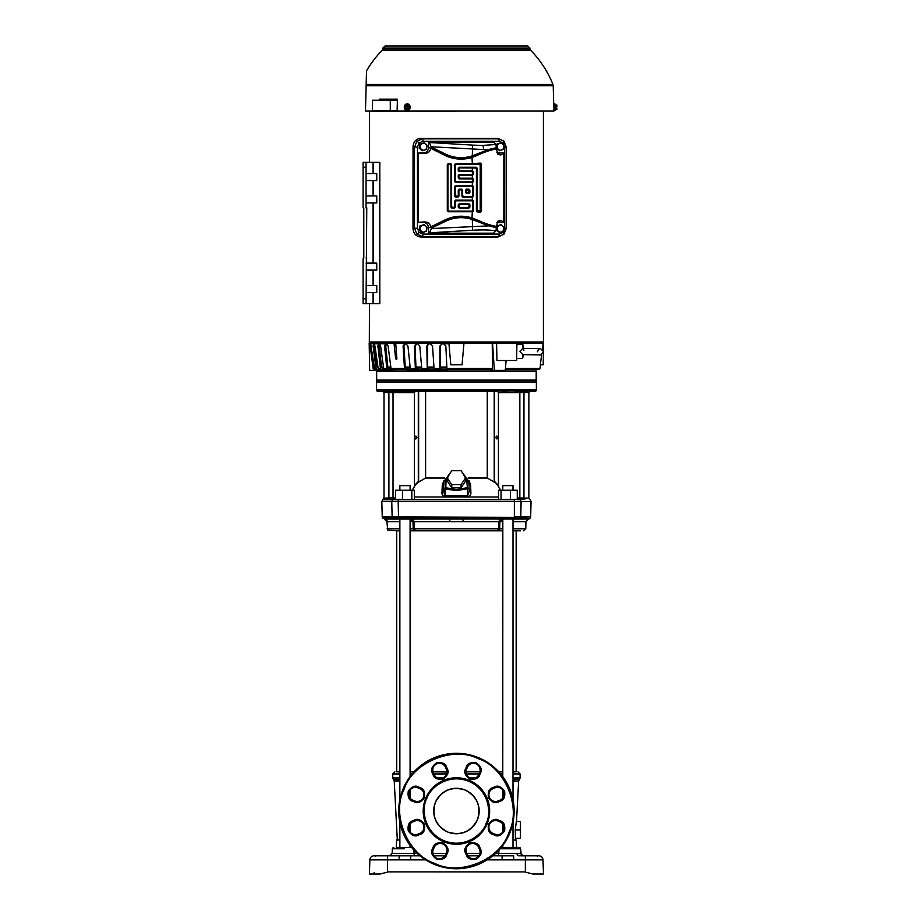 <?xml version="1.0" encoding="UTF-8"?>
<svg xmlns="http://www.w3.org/2000/svg" width="920" height="920" viewBox="0 0 920 920"><rect width="100%" height="100%" fill="white"/><g stroke="black" fill="none" stroke-linecap="round" stroke-linejoin="round"><path stroke-width="1.38" d="M479.815 771.834L465.991 771.834L479.815 771.834L478.779 774.456A6.647 6.647 0 0 1 470.097 778.056A6.647 6.647 0 0 1 466.497 769.373L467.303 767.429A6.647 6.647 0 0 1 475.985 763.83A6.647 6.647 0 0 1 479.584 772.512L480.55 772.915C482.344 769.73 480.953 766.371 476.387 762.864C470.672 762.105 467.314 763.496 466.325 767.027L467.303 767.429A6.647 6.647 0 0 1 475.985 763.83A6.647 6.647 0 0 1 479.584 772.512M498.824 771.834L502.78 771.834L498.824 771.834M516.154 771.834L513.003 771.834L516.154 771.834L516.154 530.828L513.003 530.828L519.984 530.828M513.003 519.098L528.643 518.926A2.104 2.104 -179.7 0 0 529.828 518.5L399.142 518.5L398.521 517.339C395.221 518.155 393.093 518.155 392.138 517.339L382.26 517.304L381.811 501.492L391.759 501.492L392.679 499.663L523.319 499.341M369.46 871.895L369.38 874L379.707 874M532.657 873.988L543.49 874L542.995 859.855L543.49 874L532.703 874L524.653 871.895L532.657 873.988M377.89 391.299A1.403 1.403 -90 0 1 376.487 389.896L377.89 391.299L386.181 391.299A1.403 1.368 -90 0 1 387.55 392.702L388.907 392.092L384.008 392.702L382.616 391.299M524.814 499.433A1.403 1.357 -90 0 1 523.963 498.145L523.963 392.092A1.403 1.322 134.7 0 1 524.572 391L534.98 391.299A1.403 1.403 90 0 0 536.383 389.896L376.487 389.896L376.487 382.202L536.36 382.202L536.383 389.896L534.98 391.299L530.253 391.299L528.862 392.702L523.698 391.931L519.846 392.702L519.846 497.938L528.862 498.145L528.862 392.702M386.181 391.299L405.766 391.299M536.383 382.202L536.003 380.799L376.878 380.799L376.487 382.202M434.067 815.108A22.747 22.747 0 0 1 433.699 810.738A22.747 22.747 0 0 0 433.688 811.026A22.747 22.747 0 0 0 434.091 815.235M434.102 815.338A22.747 22.747 0 0 0 435.424 819.731M435.447 819.8A22.747 22.747 0 0 0 437.655 823.848M437.667 823.86A22.747 22.747 0 0 0 444.095 830.127M444.13 830.15A22.747 22.747 0 0 0 456.078 833.761M456.147 833.761A22.747 22.747 0 0 0 460.644 833.37A22.747 22.747 0 0 1 460.483 833.405M464.807 832.163A22.747 22.747 0 0 1 460.747 833.347A22.747 22.747 0 0 0 465.14 832.036M465.209 832.002A22.747 22.747 0 0 0 475.536 823.365M475.559 823.331A22.747 22.747 0 0 0 478.676 815.764M478.699 815.683A22.747 22.747 0 0 0 479.171 811.382A22.747 22.747 0 0 1 478.779 815.235L478.791 815.166M478.803 806.932A22.747 22.747 0 0 1 479.171 811.313A22.747 22.747 0 0 0 478.779 806.806M467.015 831.151L468.878 830.058A22.747 22.747 0 0 1 468.866 830.07M399.866 839.718L397.302 839.718L394.231 781.068L393.369 779.447L399.866 779.447M516.511 821.525L518.639 781.068L513.003 781.068M515.568 839.718L515.637 838.315M513.003 779.7L519.501 779.447L513.003 779.447M513.003 840.052L516.269 840.052L516.534 847.412M516.545 847.826L516.58 848.757M399.866 840.052L396.6 840.052L396.336 847.412M396.324 847.826L396.29 848.757M399.866 777.963L392.759 777.963L392.759 773.938L399.866 773.938M513.003 777.963L520.11 777.963L520.11 773.938L518.006 771.834M502.78 847.412L507.897 847.412L501.25 847.412L502.78 847.412L502.78 845.434M502.78 832.036L502.78 824.009M502.78 798.031L502.78 790.004M502.78 776.606L502.826 518.926M513.003 847.412L513.003 822.549M513.003 799.503L513.003 518.926M410.044 518.926L439.714 518.926M402.281 848.757L392.334 848.757L392.173 853.438L417.277 853.438M411.619 847.412L397.026 847.412L399.866 847.412L399.866 822.549M399.866 799.503L399.866 518.926M404.972 847.412L410.09 847.412L410.09 845.434M410.09 832.036L410.09 824.009M410.09 798.031L410.09 790.004M410.09 776.606L410.09 518.938M396.716 771.834L399.866 771.834L396.716 771.834L396.716 530.828L399.866 530.828L387.734 530.219L386.917 521.651L384.226 518.926M513.003 528.781L525.757 528.781L525.952 521.651L513.003 521.651M530.161 499.709L531.058 501.434L530.656 516.879L514.36 516.879L514.372 499.663M531.058 501.492L521.099 501.492L520.789 516.879L521.019 506M530.656 516.879L520.731 517.339C519.029 518.155 516.902 518.155 514.349 517.339L382.214 516.89M521.111 501.434L520.191 499.663L521.111 501.492L398.176 501.492L398.521 517.339M444.279 496.742L445.153 496.903C442.784 496.133 441.726 494.592 441.991 492.269L442.29 484.794L444.084 480.286M498.858 486.898L495.109 482.103M494.488 480.953L494.787 482.241M494.488 482.264L487.266 478.02L468.13 478.02M469.062 480.642L470.58 484.794L470.879 492.269C471.143 494.58 470.085 496.121 467.716 496.903L445.153 496.903L443.647 491.05L441.991 492.269M399.866 490.245L399.866 485.622L410.09 485.622L410.09 490.245M502.78 490.245L502.78 485.622L513.003 485.622L513.003 490.245M463.369 474.133L466.808 480.562L468.901 481.551L469.223 491.13L467.647 495.799L469.211 491.038L470.879 492.269M514.97 391.299L521.203 391.299L521.237 392.702M501.952 391.299L507.104 391.299L501.952 391.299M414.437 485.61L418.646 481.068L418.646 391.299L416.058 391.299M469.223 491.05L469.154 488.75L467.544 488.807M443.647 491.13L443.716 488.75L445.222 495.799L467.647 495.799L467.463 488.807L456.435 490.578L443.716 488.75L445.809 487.749L446.062 480.55L449.5 474.133M497.835 436.482L497.846 438.46M495.627 437.483L496.903 438.955L498.18 437.483L496.903 436.011L495.627 437.483M414.92 438.472L414.931 436.482M417.139 437.483L415.863 438.955L414.586 437.483L415.863 436.011L417.139 437.483M536.199 380.098L376.659 380.098L376.659 371.001L536.199 371.001L536.199 380.098L535.509 380.799M478.768 806.713A22.747 22.747 0 0 0 477.445 802.32M477.411 802.251A22.747 22.747 0 0 0 475.214 798.203M475.203 798.181A22.747 22.747 0 0 0 468.774 791.924M468.74 791.901A22.747 22.747 0 0 0 465.14 790.015M465.048 789.981A22.747 22.747 0 0 0 461.173 788.785M461.092 788.762A22.747 22.747 0 0 0 456.791 788.29M456.722 788.279A22.747 22.747 0 0 0 452.226 788.681A22.747 22.747 0 0 1 452.387 788.647M448.063 789.877A22.747 22.747 0 0 1 452.122 788.693A22.747 22.747 0 0 0 447.729 790.015M447.66 790.038A22.747 22.747 0 0 0 437.334 798.686M437.31 798.721A22.747 22.747 0 0 0 434.194 806.288M434.171 806.369A22.747 22.747 0 0 0 433.699 810.669A22.747 22.747 0 0 1 434.091 806.806L434.067 806.886M445.855 790.889L443.992 791.994A22.747 22.747 0 0 1 444.003 791.982M515.441 838.315L515.28 829.92L516.316 821.525L520.455 821.525L520.455 838.315L515.441 838.315M513.003 839.718L514.004 839.718M515.28 829.92L520.455 829.92M478.94 855.807L467.935 855.807L478.94 855.807M444.935 855.807L433.929 855.807L444.935 855.807M404.972 855.772L420.003 855.807L399.188 855.807L399.188 859.855L410.768 859.855L410.768 855.807L416.99 855.807M492.867 855.807L502.101 855.807L492.867 855.807M507.897 847.412L515.844 847.412M529.322 855.807L528.183 855.807M531.656 855.807C523.319 855.807 523.319 855.807 531.656 855.807L530.322 855.807M520.915 855.807L538.798 855.807A4.197 4.197 0 0 1 542.995 859.855L513.682 859.855L513.682 855.807L502.101 855.807L502.101 859.855L513.682 859.855M379.017 855.807L381.213 855.807C372.864 855.807 372.864 855.807 381.213 855.807L382.352 855.807M383.721 855.807L384.468 855.807M386.63 855.807L399.188 855.807M385.388 855.807L381.213 855.807M378.419 855.807L376.694 855.807M374.014 855.807L387.515 855.807L387.515 859.855L399.188 859.855M410.09 771.834L414.046 771.834L410.09 771.834M446.878 771.834L433.055 771.834L446.878 771.983M502.101 855.807L504.827 855.784M504.93 855.784L507.817 855.772M369.38 874L369.874 859.855A4.197 4.197 -90.3 0 1 374.072 855.807A4.197 4.197 -90.3 0 0 369.874 859.855L369.874 859.797M385.25 872.678L380.213 873.988L388.217 871.895L524.688 871.907M525.952 521.651L528.643 518.926L525.642 521.651M473.156 518.926L518.811 518.926M385.181 519.029L492.878 518.926M502.78 528.781L499.698 528.781L499.882 521.651L502.676 518.926M543.409 871.895L543.49 874L539.982 874M384.307 518.926L398.774 518.489L399.866 519.098M419.991 518.926L414.586 518.926M410.193 518.926L412.988 521.651L413.172 528.781L410.09 528.781M500.296 518.949L498.789 521.651L462.944 521.651L463.209 518.926M502.78 521.651L498.789 521.651L498.594 529.103M525.481 872.114L530.851 873.517M380.316 873.966L383.134 873.23M383.479 873.137L384.296 872.919M380.167 874L382.018 873.517M451.352 518.926L449.661 518.926L449.926 521.651L414.08 521.651L412.976 519.11M412.367 518.926L414.08 521.651L410.09 521.651M385.457 519.121L387.009 520.639M387.101 520.915L386.917 521.651M384.445 518.926L387.228 521.651L399.866 521.651M414.954 530.828L433.849 530.828M435.574 530.828L444.44 530.828M446.257 530.828L466.601 530.828M468.429 530.828L477.296 530.828M479.021 530.828L498.755 530.828M520.547 530.828L513.003 530.828M497.605 530.828L502.78 530.828L497.605 530.828L499.698 528.781L498.617 528.781L497.329 530.828L415.541 530.828L414.253 528.781L413.172 528.781L415.265 530.828L410.09 530.828L415.265 530.828M374.291 872.678L372.887 874M514.349 517.339L398.889 517.304M462.944 521.651L449.926 521.651M414.08 521.651L414.253 528.781M392.138 517.339L391.759 501.492L398.176 501.492L398.498 499.663M513.832 499.709L382.709 499.709L384.008 498.145L390.046 497.938L389.252 499.341L383.134 499.433M513.521 499.341L520.444 499.709M411.827 499.341L411.827 490.245L402.466 490.245L402.466 499.341L389.252 499.341L390.046 497.938L393.024 497.938L393.725 499.341A1.403 0.701 -90 0 1 393.472 499.238A1.403 0.701 -90 0 1 393.242 498.95A1.403 0.701 -90 0 1 393.093 498.49A1.403 0.701 -90 0 1 393.024 497.938L395.611 497.938M510.404 490.245L517.259 490.245L517.259 499.341L519.144 499.341L510.404 499.341L510.404 490.245L498.525 490.245L498.525 499.341M402.466 490.245L395.611 490.245L395.611 499.341L393.725 499.341M414.345 499.341L414.345 490.245L411.827 490.245M501.032 499.341L501.032 490.245M391.943 391.299L391.632 392.702L388.907 392.092L388.297 391M526.746 391.299L526.688 391.299A1.403 1.368 -90 0 0 525.32 392.702M500.951 490.245L498.433 487.013L498.433 392.702L519.846 392.702A1.403 0.701 90 0 0 519.144 391.299L517.316 391.299M393.024 497.938L393.024 392.702L391.632 392.702L391.667 391.299L524.572 391M444.739 478.02L425.603 478.02L418.381 482.264L418.381 480.953M417.772 482.103L418.381 482.264M418.094 482.241L414.172 486.726M411.918 490.245L414.437 487.013L414.437 392.702L393.024 392.702A1.403 0.701 -90 0 1 393.725 391.299M397.9 391.299C394.784 391.299 394.784 391.299 397.9 391.299M467.647 495.799L467.716 496.903M521.203 391.299L519.144 391.299L521.203 391.299L519.144 391.299L519.846 392.702M494.569 481.585L494.569 391.299L494.224 481.068L498.433 485.61M497.582 391.299L498.433 392.702M418.381 391.299L494.224 391.299L494.224 481.068M496.811 391.299L494.316 391.299M425.603 391.299L425.603 478.02M487.266 478.02L487.266 391.299M468.901 483.31L470.58 484.794M443.969 483.31L442.29 484.794M415.276 391.299L414.437 392.702M445.222 495.799L445.659 487.749M461.874 471.891L468.901 481.551M468.901 481.528L469.154 488.727L467.061 487.749L456.435 489.532L445.809 487.749M467.463 488.807L466.808 480.562M447.143 477.675L447.143 480.826L451.789 487.796L461.081 487.796L465.727 480.826L465.727 477.675L461.081 470.706L451.789 470.706L447.143 477.675L451.789 484.644L461.081 484.644L465.727 477.675M461.081 487.796L461.081 484.644M451.789 484.644L451.789 487.796M447.66 370.3L407.042 370.3M394.634 370.3L377.809 370.3M426.696 798.709L426.868 798.295C429.433 789.119 447.028 772.558 468.959 781.367C490.567 790.947 490.969 815.108 486.174 823.342L486.001 823.756C483.437 832.933 465.842 849.494 443.911 840.673C422.303 831.105 421.9 806.943 426.696 798.709M423.924 804.103L425.73 798.307A33.235 33.235 0 0 1 469.361 780.401A33.235 33.235 0 0 1 486.967 824.17A33.235 33.235 0 0 1 443.509 841.639A33.235 33.235 0 0 1 425.73 798.307L428.501 793.005M508.967 832.312C521.789 807.219 504.746 766.877 477.928 758.574C452.916 745.66 412.493 762.519 404.075 789.337L403.903 789.739C391.08 814.832 408.123 855.174 434.941 863.466C459.954 876.392 500.376 859.533 508.794 832.715L508.967 832.312M403.098 788.934A57.73 57.73 0 0 1 478.319 757.608A57.73 57.73 0 0 1 509.933 832.703A57.73 57.73 0 0 1 509.772 833.117A57.73 57.73 0 0 1 434.55 864.443A57.73 57.73 0 0 1 403.098 788.934M477.445 819.731C470.867 831.852 460.954 835.958 447.729 832.036C435.608 825.458 431.503 815.545 435.424 802.32C442.002 790.199 451.916 786.094 465.14 790.015C477.261 796.593 481.367 806.495 477.445 819.731M428.536 792.959L432.561 787.899L437.678 783.587M437.69 783.575L443.647 780.344M443.716 780.321L450.144 778.389M450.282 778.366L456.872 777.791M456.952 777.791L463.277 778.504M463.358 778.515L469.073 780.286M469.154 780.321L474.455 783.092M474.524 783.138L479.561 787.152L483.874 792.269L487.117 798.238M487.14 798.307L489.072 804.724M489.095 804.862L489.67 811.463M489.67 811.543L488.957 817.869M488.945 817.949L484.368 829.046M414.782 800.963L412.838 800.158A6.647 6.647 0 0 1 409.239 791.476A6.647 6.647 0 0 1 417.933 787.876L419.865 788.681A6.647 6.647 0 0 1 423.464 797.364A6.647 6.647 0 0 1 414.782 800.963L414.379 801.929C417.577 803.735 420.923 802.343 424.43 797.766C425.19 792.051 423.798 788.704 420.267 787.716L419.865 788.681A6.647 6.647 0 0 1 423.464 797.364A6.647 6.647 0 0 1 414.782 800.963M478.779 847.596L479.584 849.528A6.647 6.647 0 0 1 473.443 858.716A6.647 6.647 0 0 1 467.303 854.622L466.497 852.679A6.647 6.647 0 0 1 470.097 843.996A6.647 6.647 0 0 1 478.779 847.596L479.745 847.193C478.756 843.663 475.41 842.271 469.694 843.019C465.117 846.538 463.726 849.884 465.52 853.081L466.497 852.679A6.647 6.647 0 0 1 470.097 843.996A6.647 6.647 0 0 1 478.779 847.596M419.865 833.37L417.933 834.164A6.647 6.647 0 0 1 409.239 830.576A6.647 6.647 0 0 1 412.838 821.882L414.782 821.088A6.647 6.647 0 0 1 423.464 829.771A6.647 6.647 0 0 1 419.865 833.37L420.267 834.336C423.798 833.347 425.19 829.989 424.43 824.274C420.923 819.708 417.577 818.317 414.379 820.111L414.782 821.088A6.647 6.647 0 0 1 423.464 829.771A6.647 6.647 0 0 1 419.865 833.37M446.372 852.679L445.567 854.622A6.647 6.647 0 0 1 436.885 858.21A6.647 6.647 0 0 1 433.285 849.528L434.091 847.596A6.647 6.647 0 0 1 442.773 843.996A6.647 6.647 0 0 1 446.372 852.679L447.35 853.081C449.144 849.884 447.752 846.538 443.175 843.019C437.46 842.271 434.113 843.663 433.124 847.193L434.091 847.596A6.647 6.647 0 0 1 442.773 843.996A6.647 6.647 0 0 1 446.372 852.679M498.088 821.088L500.031 821.882A6.647 6.647 0 0 1 503.631 830.576A6.647 6.647 0 0 1 494.937 834.164L493.005 833.37A6.647 6.647 0 0 1 489.405 824.676A6.647 6.647 0 0 1 498.088 821.088L498.49 820.111C495.293 818.317 491.947 819.708 488.44 824.274C487.68 829.989 489.072 833.347 492.602 834.336L493.005 833.37A6.647 6.647 0 0 1 489.405 824.676A6.647 6.647 0 0 1 498.088 821.088M493.005 788.681L494.937 787.876A6.647 6.647 0 0 1 503.631 796.559A6.647 6.647 0 0 1 500.031 800.158L498.088 800.963A6.647 6.647 0 0 1 489.405 797.364A6.647 6.647 0 0 1 493.005 788.681L492.602 787.716C489.072 788.704 487.68 792.051 488.44 797.766C491.947 802.343 495.293 803.735 498.49 801.929L498.088 800.963A6.647 6.647 0 0 1 489.405 797.364A6.647 6.647 0 0 1 493.005 788.681M434.091 774.456L433.285 772.512A6.647 6.647 0 0 1 436.885 763.83A6.647 6.647 0 0 1 445.567 767.429L446.372 769.373A6.647 6.647 0 0 1 440.231 778.561A6.647 6.647 0 0 1 434.091 774.456L433.124 774.858C434.113 778.389 437.46 779.78 443.175 779.021C447.752 775.514 449.144 772.156 447.35 768.97L446.372 769.373A6.647 6.647 0 0 1 440.231 778.561A6.647 6.647 0 0 1 434.091 774.456M484.334 829.092L480.309 834.141L475.191 838.465L469.223 841.708M469.154 841.731L462.725 843.663M462.587 843.686L455.998 844.261M455.906 844.261L449.592 843.548M449.512 843.536L443.796 841.765M443.716 841.731L438.414 838.948M438.345 838.902L433.308 834.9L428.996 829.782L425.753 823.814M425.73 823.745L423.798 817.317M423.775 817.178L423.2 810.589M423.2 810.497L423.913 804.183M505.436 368.46L539.971 368.46A1.046 1.046 0 0 1 538.936 369.357L505.356 369.357M369.322 343.022L369.46 303.692L369.46 341.964L543.444 341.964L543.547 343.022M435.424 369.357L435.746 370.058L440.634 370.058L440.496 369.357L434.401 369.357L434.056 368.46L439.841 368.46L439.921 346L442.072 343.815L443.578 343.815L445.843 346L446.924 368.46L492.476 368.46L492.246 343.022L369.184 343.022L369.667 370.415L377.591 370.415L377.499 369.357L374.175 369.357L373.14 368.46L369.748 343.022M543.455 350.577L543.582 343.022L516.913 343.022L516.615 360.513L496.949 360.513L496.593 343.022L516.913 343.022M393.978 343.022L395.347 355.925C395.796 359.478 396.313 360.421 396.899 358.777L395.703 343.022M543.409 353.176L543.202 364.815L540.304 364.815L541.65 354.775M377.959 367.057L377.154 367.057L378.143 367.966L377.154 367.057L374.486 346L373.106 346L373.462 343.815L374.957 346L378.166 368.46L380.443 368.46L377.867 346L378.568 343.815L375.026 343.815M383.502 367.057L381.581 367.057L382.501 367.966L381.581 367.057L379.166 346L377.867 346M434.022 367.966L427.961 367.966L427.662 367.057L427.581 344.793M463.979 343.022L462.07 364.815L450.8 364.815L448.891 343.022M429.284 343.815L426.811 346L428.823 343.815L430.272 343.815L432.515 346L434.056 368.46M423.74 369.357L424.2 370.058L428.846 370.058L428.559 369.357L422.234 369.357L421.739 368.46L427.236 368.46L426.811 346M415.794 369.357L410.906 369.357L410.274 368.46L415.345 368.46L418.059 370.058L417.933 367.966L421.693 367.966L416.403 367.966L415.955 367.057L415.092 346L414.425 346L416.265 343.815L417.611 343.815L419.773 346L421.739 368.46M416.921 343.815L415.092 346M417.933 367.966L416.403 367.966M417.737 370.058L413.448 370.058L412.85 369.357M386.803 368.46L388.481 370.058L391.103 370.058L390.31 369.357L384.629 369.357L383.697 368.46L386.803 368.46L384.572 346L385.606 343.815L379.258 343.815L380.592 346L383.697 368.46M379.868 343.815L379.166 346M383.628 367.966L382.501 367.966L383.628 367.966M382.317 369.357L383.26 370.058L385.181 370.058L384.307 369.357L379.166 369.357L378.166 368.46M373.922 343.815L374.842 343.815L374.486 346M378.867 369.357L379.845 370.058L381.018 370.058L380.086 369.357L375.59 369.357L374.555 368.46L375.947 368.46L373.106 346M543.226 343.022L542.386 349.266M391.46 369.23L391.678 370.058L389.114 370.058M385.584 369.357L385.813 370.058L383.939 370.058M371.829 343.815L370.622 343.815L374.555 368.46M390.839 367.057L387.849 367.057L388.677 367.966L387.849 367.057L385.756 346L384.572 346M381.018 370.058L381.697 370.058L381.443 369.357M428.846 370.058L428.996 367.966M440.634 370.058L440.737 367.966M447.373 343.815L442.301 343.815L439.921 346M446.901 367.966L440.209 367.966L440.151 346M439.841 368.46L439.978 369.357M427.236 368.46L427.535 369.357M415.345 368.46L414.425 346M404.478 368.46L405.065 369.357L391.874 369.357L391.023 368.46L404.478 368.46L403.075 346L404.685 343.815L405.916 343.815L407.928 346L410.274 368.46M386.906 343.815L385.606 343.815M386.779 343.815L385.756 346M390.954 367.966L388.677 367.966L390.954 367.966M379.258 343.815L378.568 343.815M380.443 368.46L381.351 369.357M375.947 368.46L376.935 369.357M370.622 343.815L373.44 368.46L374.175 369.357M492.246 343.022L496.593 343.022M492.534 343.022L494.362 370.415L505.275 370.415L506.103 360.513M405.536 343.815L403.937 346L405.248 367.057L405.835 367.966L405.248 367.057L405.835 367.966L410.228 367.966M380.19 370.415L379.155 369.449M386.492 343.815L388.102 346L391.023 368.46M408.457 370.415L407.813 367.966M492.476 368.46L492.027 369.357L447.108 369.357L446.924 368.46M494.362 370.415L490.406 370.415L490.371 369.357M407.054 370.76L407.019 369.357L405.065 369.357M377.855 370.76L377.729 369.357L374.463 369.357M447.626 369.357L447.683 370.76M394.553 369.357L394.68 370.76M366.7 207.805L366.068 207.966L366.769 207.77L366.068 303.692L363.089 303.692L363.089 298.793L366.068 298.793M366.769 258.071L366.068 258.071M363.089 167.244L363.089 162.345L366.068 162.345L366.068 167.244L363.089 167.244L363.089 207.264A0.701 0.701 0 0 0 363.791 207.966L363.791 258.071A0.701 0.701 0 0 0 363.089 258.773L363.089 298.793M363.089 201.077L363.089 207.264A0.701 0.701 0 0 0 363.791 207.966L363.791 258.071L363.791 207.966M366.068 173.535L376.763 173.535L376.763 180.538L366.068 180.538M366.068 195.937L376.763 195.937L376.763 202.929L366.068 202.929M366.068 263.108L376.763 263.108L376.763 270.101L366.068 270.101M366.068 285.499L376.763 285.499L376.763 292.491L366.068 292.491M366.068 167.244L366.068 207.966M366.068 303.692L379.799 303.692L379.799 162.345L373.508 162.345L373.508 173.535M373.508 162.345L366.068 162.345M363.089 174.42L363.089 193.855M422.797 232.587L426.362 231.207L426.799 229.218A3.496 3.289 -90 0 1 420.474 229.804A3.496 3.289 -90 0 1 425.672 225.929A3.496 3.289 -90 0 1 426.799 229.218L427.029 227.228L424.12 224.63L419.819 226.009L419.163 229.988L422.061 232.587L419.888 229.988L420.543 226.009M419.888 229.988L419.163 229.988M424.12 224.63L419.819 226.009M516.89 344.413L522.836 344.517L522.767 348.392L519.869 351.463L522.755 354.66L540.5 354.971L543.708 351.877L540.615 348.68C539.707 348.243 538.637 349.278 537.406 351.773M522.663 354.637L522.594 358.512L516.649 358.409M523.537 348.381L522.836 344.517M523.664 349.634L523.894 350.324M522.87 348.369L530.817 348.507L522.767 348.392M422.797 150.719L426.362 149.339L426.799 147.349A3.496 3.289 -90 0 1 420.474 147.936A3.496 3.289 -90 0 1 425.672 144.06A3.496 3.289 -90 0 1 426.799 147.349L427.029 145.36L424.12 142.761L419.819 144.141L419.163 148.12L422.061 150.719L419.888 148.12L420.543 144.141M419.888 148.12L419.163 148.12M424.12 142.761L419.819 144.141M497.478 144.141L496.823 148.12L499.732 150.719L503.297 149.339L503.734 147.349A3.496 3.289 -90 0 1 497.409 147.936A3.496 3.289 -90 0 1 502.607 144.06A3.496 3.289 -90 0 1 503.734 147.349L503.953 145.36L501.043 142.761L496.754 144.141L496.478 145.785M499.732 150.719L496.489 148.477M501.043 142.761L496.754 144.141M412.988 228.321L413.034 147.027L412.988 228.321M497.478 226.009L496.823 229.988L499.732 232.587L503.297 231.207L503.734 229.218A3.496 3.289 -90 0 1 497.409 229.804A3.496 3.289 -90 0 1 502.607 225.929A3.496 3.289 -90 0 1 503.734 229.218L503.953 227.228L501.043 224.63L496.754 226.009L496.547 227.263M499.732 232.587L496.305 230.184M501.043 224.63L496.754 226.009M504.689 147.119L506.299 147.119L506.264 228.229L503.861 234.243L497.984 237.003L420.808 237.003C416.104 236.498 413.517 233.749 413.046 228.735L413.046 146.613C413.517 141.599 416.104 138.851 420.808 138.345L497.984 138.345L504.022 141.289L506.264 147.119L506.299 228.229L504.689 228.229L504.689 147.119L503.079 142.968A2.449 0.598 -43.2 0 0 504.034 141.289A2.449 0.598 -43.2 0 0 504.022 141.289L506.299 147.119M420.808 138.345L422.268 138.851A2.449 0.839 90 0 1 422.959 141.266L419.06 142.968A2.449 0.598 -136.8 0 0 416.852 141.289L422.268 138.851L498.49 138.851A2.449 0.839 90 0 1 499.18 141.266L422.959 141.266M419.06 232.38L422.959 234.082L499.18 234.082A2.449 0.839 90 0 1 498.49 236.498L422.268 236.498L416.852 234.059L414.494 228.229L417.461 228.229L419.06 232.38A2.449 0.598 136.8 0 1 416.852 234.059M499.18 234.082L503.079 232.38A2.449 0.598 43.2 0 1 504.034 234.059L497.984 237.003M413.046 228.735L414.494 228.229L414.494 147.119L417.461 147.119L417.461 228.229M422.959 234.082A2.449 0.839 90 0 1 422.268 236.498L420.808 237.003M431.261 147.211L429.444 142.508L428.524 142.197L493.626 142.197L495.949 144.52L496.466 148.982C491.326 149.73 484.84 151.903 477.008 155.492L472.328 157.355A36.719 36.719 0 0 1 444.981 155.411L430.675 148.269L431.261 147.211L445.567 154.192A35.362 35.362 0 0 0 471.914 156.066L476.617 154.284L477.008 155.492M471.914 156.066L472.328 163.599L455.561 163.599L456.216 164.255L455.262 165.197L455.262 180.918L456.216 181.873L471.937 181.873L472.88 180.918L471.937 178.871L459.218 178.871L458.263 177.916L458.263 175.513L459.218 174.558L471.937 174.558L472.88 173.604L471.937 171.557L459.218 171.557L458.263 170.602L458.263 168.199L459.218 167.256L476.238 167.256L477.192 168.199L477.192 210.151L479.239 211.105L480.194 210.151L480.194 165.197L479.239 164.255L456.216 164.255M477.008 219.857C484.84 223.445 491.326 225.618 496.466 226.366L495.949 230.828L493.626 233.162L428.524 233.162L429.444 232.84L431.468 228.562L430.663 226.929L444.981 219.949A36.719 36.719 0 0 1 472.328 217.994L477.008 219.857L476.617 221.076L471.914 219.282A35.362 35.362 0 0 0 445.567 221.156L431.261 228.137M448.902 211.105L471.937 211.105L472.88 210.151L472.88 201.744L471.937 200.79L456.216 200.79L455.262 201.744L455.262 207.149L454.319 208.104L451.904 208.104L450.961 207.149L450.961 165.197L450.006 164.255L447.959 165.197L447.959 210.151L448.902 211.105L448.258 211.749L472.328 211.749L471.914 219.282M496.731 147.591L488.681 149.477L483.575 149.558L431.468 146.786M431.468 228.562L488.681 225.871L496.731 227.769M428.524 233.162L428.524 227.827C428.214 224.492 426.478 222.651 423.349 222.306L418.335 222.306L424.396 221.95C428.11 222.042 430.203 223.698 430.663 226.929M496.892 152.662L503.815 153.042L503.815 222.306L496.892 222.697M496.466 226.366L497.869 221.168L500.791 220.328L498.801 222.306M498.801 153.042L500.791 155.02L497.869 154.18L496.466 148.982M430.663 148.43C430.203 151.65 428.11 153.318 424.396 153.398L418.335 153.042L423.349 153.042C426.478 152.697 428.214 150.868 428.524 147.522L428.524 142.197M413.046 146.613L414.494 147.119L416.852 141.289M497.984 138.345L503.861 141.116M479.239 164.255L480.378 163.105L481.482 163.909L480.194 165.197M471.937 171.557L472.581 170.901L473.547 171.844L472.88 172.511M472.88 173.604L473.547 174.271L472.581 175.214L471.937 174.558M471.937 178.871L472.581 178.215L473.547 179.158L472.88 179.814M472.88 180.918L473.547 181.585L472.581 182.517L471.937 181.873M471.937 186.173L472.581 185.518L473.547 186.461L472.88 187.128L471.937 186.173L456.216 186.173L455.262 187.128L455.262 195.534L457.32 196.489L458.263 195.534L458.263 190.13L459.218 189.175L461.621 189.175L462.576 190.13L462.576 195.534L463.519 196.489L471.937 196.489L472.88 195.534L472.88 187.128M472.88 195.534L473.547 196.202L472.581 197.133L471.937 196.489M471.937 200.79L472.581 200.134L473.547 201.077L472.88 201.744M472.88 210.151L473.547 210.818L472.581 211.749L471.937 211.105M480.194 210.151L481.482 211.439L480.378 212.244L479.239 211.105M477.192 168.199L476.41 168.981L475.513 167.98L476.238 167.256M478.147 211.105L477.308 211.933L476.41 210.921L477.192 210.151M468.28 204.447L468.935 203.791L469.878 204.746L469.234 205.401L468.28 204.447L459.873 204.447L458.919 206.494L459.873 207.448L468.28 207.448L469.234 205.401M468.28 189.83L468.935 189.175L469.878 190.13L469.234 190.785L467.176 189.83L466.233 190.785L467.176 192.832L468.28 192.832L469.234 190.785M462.576 190.13L461.921 190.785L460.966 189.83L461.621 189.175M469.234 206.494L469.878 207.149L468.935 208.104L468.28 207.448M459.873 207.448L459.218 208.104L458.263 207.149L458.919 206.494M454.319 208.104L453.663 207.448L454.618 206.494L455.262 207.149M450.961 207.149L451.616 206.494L452.559 207.448L451.904 208.104M455.262 201.744L454.618 201.089L455.561 200.134L456.216 200.79M455.262 187.128L454.618 186.472L455.561 185.518L456.216 186.173M458.263 177.916L458.919 177.261L459.873 178.215L459.218 178.871M458.263 170.602L458.919 169.958L459.873 170.901L459.218 171.557M455.262 165.197L454.618 164.553L455.561 163.599M459.218 174.558L459.873 175.214L458.919 176.168L458.263 175.513M459.218 167.256L459.873 167.9L458.919 168.855L458.263 168.199M466.233 190.785L465.577 190.13L466.52 189.175L467.176 189.83M459.218 189.175L459.873 189.83L458.919 190.785L458.263 190.13M458.263 195.534L458.919 196.19L457.964 197.133L457.32 196.489M456.216 196.489L455.561 197.133L454.618 196.19L455.262 195.534M458.919 205.401L458.263 204.746L459.218 203.791L459.873 204.447M469.234 191.877L469.878 192.533L468.935 193.487L468.28 192.832M467.176 192.832L466.52 193.487L465.577 192.533L466.233 191.877M448.258 211.749L447.304 210.806L447.959 210.151M447.959 165.197L447.304 164.553L448.258 163.599L448.902 164.255M450.006 164.255L450.662 163.599L451.616 164.553L450.961 165.197M456.216 181.873L455.561 182.517L454.618 181.573L455.262 180.918M463.519 196.489L462.875 197.133L461.921 196.19L462.576 195.534M473.547 174.271L473.547 171.844M476.41 168.981L476.41 210.921M472.581 170.901L459.873 170.901M459.873 167.9L475.513 167.98M458.919 169.958L458.919 168.855M472.581 178.215L459.873 178.215M459.873 175.214L472.581 175.214M458.919 177.261L458.919 176.168M473.547 181.585L473.547 179.158M455.561 182.517L472.581 182.517M454.618 164.553L454.618 181.573M480.378 163.105L472.328 163.599M481.482 211.439L481.482 163.909M477.308 211.933L480.378 212.244M469.878 207.149L469.878 204.746M459.218 208.104L468.935 208.104M458.263 204.746L458.263 207.149M468.935 203.791L459.218 203.791M454.618 201.089L454.618 206.494M447.304 164.553L447.304 210.806M450.662 163.599L448.258 163.599M451.616 206.494L451.616 164.553M453.663 207.448L452.559 207.448M472.581 200.134L455.561 200.134M473.547 210.818L473.547 201.077M469.878 192.533L469.878 190.13M466.52 193.487L468.935 193.487M465.577 190.13L465.577 192.533M468.935 189.175L466.52 189.175M458.919 196.19L458.919 190.785M461.921 190.785L461.921 196.19M459.873 189.83L460.966 189.83M455.561 197.133L457.964 197.133M462.875 197.133L472.581 197.133M454.618 186.472L454.618 196.19M472.581 185.518L455.561 185.518M473.547 196.202L473.547 186.461M500.791 155.02L503.815 153.042M503.815 222.306L500.791 220.328M431.468 228.137L445.613 221.248A35.27 35.27 0 0 1 472.328 219.523L488.681 225.871M488.681 149.477L472.328 155.825A35.27 35.27 0 0 1 445.613 154.1L444.981 155.411M418.335 153.042L418.335 222.306M431.468 147.211L445.613 154.1M379.304 100.234L379.316 99.176L397.394 99.176L397.129 111.078L379.132 110.722M366.137 85.698L366.16 84.502L552.966 84.502L553.207 85.698L366.137 85.698L365.47 111.078L379.132 111.078M456.435 111.492L369.46 111.492L456.435 111.492M397.394 99.176L384.87 99.176L384.87 100.234M397.129 110.722L372.508 110.722L372.508 100.234L390.287 100.234L390.287 110.722M397.371 100.234L390.287 100.234M366.16 84.502L366.516 70.886A103.914 103.914 0 0 1 382.294 50.175L530.575 50.175L529.977 48.76L382.892 48.76L382.294 50.175M552.966 84.502A103.914 103.914 0 0 0 530.575 50.175M397.129 111.078L553.874 111.078L553.817 108.905M529.966 48.047L382.904 48.047L385.008 46L527.861 46L529.977 48.76M554.955 104.96L556.566 105.006L556.91 106.375L556.566 105.006L556.91 106.375L555.599 106.697L555.599 107.755L556.91 108.077L556.566 109.445L556.91 108.077L556.566 109.445L554.955 109.491M555.599 107.226L554.955 107.226L554.955 103.902L554.254 103.902L554.254 110.549L554.955 110.549L554.955 107.226M556.91 108.548L556.91 109.445L556.91 108.548M556.91 105.903L556.91 105.006L556.91 105.903M409.434 107.226L408.308 104.96L409.434 107.226L408.308 109.491L406.019 109.445M407.997 108.077L404.397 108.077L408.33 107.755L407.479 109.445L408.308 109.491M406.019 105.006L408.308 104.96M407.962 106.352L404.397 106.375L407.962 106.352A2.219 1.92 90 0 0 404.432 106.352M407.479 109.445L405.237 109.445L404.397 108.077M404.397 106.375L405.26 105.006L407.479 105.006L407.997 106.375M408.33 107.755L409.078 107.226L408.33 106.697M404.892 106.697L404.892 107.755M407.479 105.006L408.261 105.006M409.078 107.226L408.261 109.445M407.353 103.914A3.323 2.875 90 0 1 407.525 110.549A3.323 2.875 90 0 1 407.353 110.549M404.374 106.432A3.323 2.875 90 0 1 410.055 107.226A3.323 2.875 90 0 1 404.374 108.019M404.34 107.835A3.323 2.875 90 0 1 404.34 106.616M369.46 162.345L369.46 111.492L369.46 162.345M393.622 779.7L399.866 779.7M399.866 781.068L394.231 781.068M469.89 777.963L475.375 777.963M466.302 773.938L478.986 773.938M500.675 773.938L502.78 773.938M513.003 773.938L520.11 773.938M393.794 847.412L392.334 848.757L404.225 848.757M413.954 850.103L414.034 853.438A2.449 1.736 90 0 0 415.759 855.807A2.449 1.736 -90 0 1 415.081 855.611M414.345 497.018L498.525 497.018M418.301 481.585L418.301 391.299M432.929 853.438L446.062 853.438M466.808 853.438L479.941 853.438M437.494 777.963L442.98 777.963M410.09 773.938L412.194 773.938M433.883 773.938L446.568 773.938M495.592 853.438L520.697 853.438L522.997 855.807M498.916 850.103L498.835 853.438A2.449 1.736 90 0 1 497.11 855.807M410.768 859.855L425.649 859.855M487.22 859.855L502.101 859.855M500.123 848.757L520.536 848.757L521.306 854.979M522.962 855.795L518.673 855.807A2.449 1.736 90 0 1 516.948 853.438M525.354 855.807L525.354 872.079M369.874 859.855L387.515 859.855L387.515 872.079M392.851 518.489L394.059 518.926L392.851 518.489M520.87 517.304A1.403 1.322 90 0 1 520.134 518.5M513.728 518.5L513.981 517.304M392.736 518.5A1.403 1.322 -90 0 1 392 517.304M498.605 528.781L414.264 528.781M399.866 528.781L387.113 528.781M523.618 499.341L522.824 497.938M388.907 392.092L388.907 498.145A1.403 1.357 -90 0 1 388.056 499.433M519.144 499.341L519.846 497.938L517.259 497.938M523.698 391.931L524.112 390.919M389.171 391.931L388.757 390.919M443.969 481.528L443.716 488.75L443.969 481.528L450.995 471.891M443.969 481.551L446.062 480.55M509.933 832.703A57.73 57.73 0 0 1 509.772 833.117A57.73 57.73 0 0 1 434.55 864.443A57.73 57.73 0 0 1 402.937 789.337M479.584 849.528A6.647 6.647 0 0 1 473.443 858.716A6.647 6.647 0 0 1 467.303 854.622L466.325 855.025C467.314 858.544 470.672 859.935 476.387 859.188C480.953 855.68 482.344 852.322 480.55 849.125L479.584 849.528M500.031 821.882A6.647 6.647 0 0 1 503.631 830.576A6.647 6.647 0 0 1 494.937 834.164L494.534 835.141C497.731 836.935 501.089 835.544 504.597 830.978C505.344 825.251 503.964 821.905 500.434 820.916L500.031 821.882M494.937 787.876A6.647 6.647 0 0 1 503.631 796.559A6.647 6.647 0 0 1 500.031 800.158L500.434 801.136C503.964 800.147 505.344 796.789 504.597 791.073C501.089 786.496 497.731 785.116 494.534 786.91L494.937 787.876M425.902 797.881A33.235 33.235 0 0 1 469.361 780.401A33.235 33.235 0 0 1 487.14 823.745M412.838 800.158A6.647 6.647 0 0 1 409.239 791.476A6.647 6.647 0 0 1 417.933 787.876L418.324 786.91C415.138 785.116 411.78 786.496 408.273 791.073C407.525 796.789 408.905 800.147 412.436 801.136L412.838 800.158M412.436 801.136L414.379 801.929M420.267 787.716L418.324 786.91M480.55 849.125L479.745 847.193M465.52 853.081L466.325 855.025M417.933 834.164A6.647 6.647 0 0 1 409.239 830.576A6.647 6.647 0 0 1 412.838 821.882L412.436 820.916C408.905 821.905 407.525 825.251 408.273 830.978C411.78 835.544 415.138 836.935 418.324 835.141L417.933 834.164M418.324 835.141L420.267 834.336M414.379 820.111L412.436 820.916M445.567 854.622A6.647 6.647 0 0 1 436.885 858.21A6.647 6.647 0 0 1 433.285 849.528L432.319 849.125C430.525 852.322 431.917 855.68 436.482 859.188C442.198 859.935 445.556 858.544 446.545 855.025L445.567 854.622M446.545 855.025L447.35 853.081M433.124 847.193L432.319 849.125M500.434 820.916L498.49 820.111M492.602 834.336L494.534 835.141M479.745 774.858L478.779 774.456A6.647 6.647 0 0 1 470.097 778.056A6.647 6.647 0 0 1 466.497 769.373L465.52 768.97C463.726 772.156 465.117 775.514 469.694 779.021C475.41 779.78 478.756 778.389 479.745 774.858L480.55 772.915M466.325 767.027L465.52 768.97M494.534 786.91L492.602 787.716M498.49 801.929L500.434 801.136M433.285 772.512A6.647 6.647 0 0 1 436.885 763.83A6.647 6.647 0 0 1 445.567 767.429L446.545 767.027C445.556 763.496 442.198 762.105 436.482 762.864C431.917 766.371 430.525 769.73 432.319 772.915L433.285 772.512M432.319 772.915L433.124 774.858M447.35 768.97L446.545 767.027M427.662 367.057L433.952 367.057M415.955 367.057L421.613 367.057M381.455 369.449L382.352 369.449M385.595 369.449L387.619 369.449M417.956 369.449L423.752 369.449M428.996 369.449L435.436 369.449M371.323 346L370.392 346M391.471 369.449L394.565 369.449M403.937 346L403.075 346M405.248 367.057L410.136 367.057M407.859 369.449L412.884 369.449M440.714 369.449L447.626 369.449M440.07 367.057L446.855 367.057M373.06 292.491L373.06 303.692M373.508 292.491L373.508 303.692M373.508 180.538L373.508 195.937M373.508 202.929L373.508 263.108M373.508 270.101L373.508 285.499M373.06 270.101L373.06 285.499M373.06 202.929L373.06 263.108M373.06 180.538L373.06 195.937M373.06 162.345L373.06 173.535M506.299 228.229L504.034 234.059A2.449 0.598 43.2 0 1 504.022 234.059L503.861 234.232M476.56 154.169L476.617 154.284C484.598 150.776 491.268 148.614 496.627 147.809M496.627 227.539C491.268 226.734 484.598 224.572 476.617 221.076L476.56 221.179M444.981 219.949L445.613 221.248M483.575 149.558A4.197 1.438 -90 0 0 482.39 145.417L495.949 144.52M429.444 142.508L472.581 145.118L472.328 155.825M472.328 219.523L472.581 230.242L429.444 232.84M495.949 230.828C490.095 229.896 482.298 229.689 472.581 230.242M430.675 227.079L428.524 227.827M423.349 222.306L424.396 221.95M424.396 153.398L423.349 153.042M428.524 147.522L430.675 148.269M472.581 145.118L482.39 145.417M503.079 142.968L499.18 141.266M419.06 142.968L417.461 147.119M503.079 232.38L504.689 228.229M472.328 167.9L472.328 170.901M472.328 175.214L472.328 178.215M472.328 182.517L472.328 185.518M472.328 197.133L472.328 200.134M555.001 105.006L555.001 109.445M407.962 108.1A2.219 1.92 90 0 1 404.432 108.1M520.11 777.963L519.501 779.447M382.709 499.709L381.811 501.492M535.624 369.357L536.199 371.001M519.248 779.7L518.639 781.068M392.759 777.963L393.369 779.447M392.759 773.938L394.853 771.834M392.173 853.438L389.723 855.807M520.536 848.746L520.536 848.757C520.214 847.745 520.064 847.239 518.063 847.412M537.452 856.301L538.12 855.807L537.452 856.301M519.938 847.665L518.132 847.412M392.346 848.665L392.587 848.01M375.417 856.301L374.75 855.807M530.61 517.304L529.828 518.5M383.042 518.5L382.26 517.304M525.757 528.781L523.664 530.828M528.862 498.145L529.736 499.433M384.008 498.145L384.008 392.702M414.437 438.955L415.863 438.955L414.437 438.955M377.361 380.799L376.659 380.098M377.257 370.415L376.659 371.001M539.971 368.46L540.488 364.815M523.434 354.683L522.594 358.512M530.817 348.507L540.615 348.68L530.817 348.507M553.207 85.698L553.771 107.226M382.904 48.047L382.892 48.76M543.409 341.964L543.409 111.078"/></g></svg>
